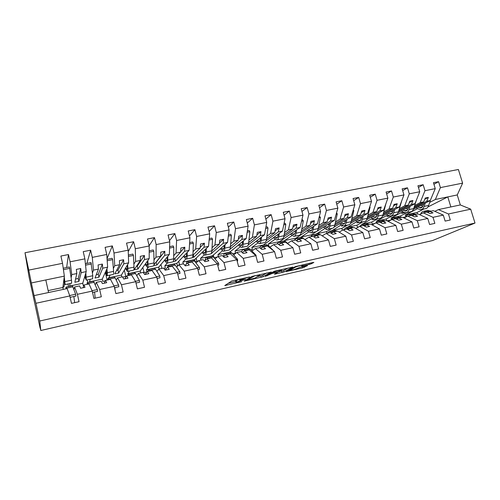 <?xml version="1.0" encoding="UTF-8"?>
<svg xmlns="http://www.w3.org/2000/svg" width="500" height="500" viewBox="0 0 500 500"><rect width="100%" height="100%" fill="white"/><g stroke="black" fill="none" stroke-linecap="round" stroke-linejoin="round"><path stroke-width="0.75" d="M249.575 276.962L231.631 281.081L224.762 285.594L241.825 281.663L236.088 282.65L236.612 282.025L245.625 279.363L239.819 280.35L240.369 279.694L249.575 276.962M309.25 264.431L311.112 263.856L313.875 262.431L313.087 262.456L295.212 266.663L286.194 271.581L302.481 267.925L307.5 265.631L300.006 267.281L296.637 268.656C294.156 269.631 291.775 270.256 289.506 270.525L295.531 267.081C298.062 266.069 300.5 265.431 302.844 265.156L301.681 266.094L309.25 264.431L308.962 263.387M35.925 303.281L34.069 295.606L67.138 288.575L69.812 295.944L35.925 303.281L39.762 321.012L40.794 330.506L40.281 328.15M39.762 321.012L475 223.05L432.537 240.562L40.794 330.506M271.288 272.087L251.769 276.519L244.206 281.163L263.069 276.775L271.262 271.994M275.619 270.944L292.844 267.1L283.9 272.019L274.5 274.25L277.938 272.181L272.475 273.363L265.3 276.369L273.738 271.537L275.619 270.944M475 223.05L470.694 209.169L448.456 213.981L450.288 219.975L445.131 221.106L443.3 215.1L433.338 210.669L429.812 211.419L433.031 212.862L429.963 213.519L426.769 212.069L423.219 212.825L433.019 217.325L434.85 223.369L429.6 224.525L427.775 218.456L418.05 213.925L414.462 214.688L417.6 216.169L414.481 216.831L411.362 215.344L407.75 216.112L417.312 220.725L419.131 226.831L413.787 228.006L411.969 221.881L402.494 217.231L398.844 218.012L401.9 219.525L398.725 220.206L395.688 218.681L392.013 219.462L401.312 224.188L403.131 230.35L397.694 231.55L395.875 225.362L386.656 220.6L382.944 221.394L385.913 222.944L382.681 223.637L379.731 222.075L375.994 222.869L385.031 227.712L386.844 233.938L381.306 235.156L379.494 228.912L370.544 224.031L366.763 224.831L369.644 226.425L366.356 227.131L363.494 225.531L359.681 226.337L368.444 231.3L370.256 237.587L364.613 238.831L362.806 232.525L354.137 227.519L350.294 228.337L353.081 229.969L349.731 230.688L346.962 229.044L343.081 229.869L351.556 234.956L353.363 241.306L347.612 242.575L345.812 236.2L337.438 231.075L333.519 231.906L336.213 233.575L332.8 234.306L330.125 232.625L326.175 233.469L334.35 238.681L336.15 245.1L330.294 246.388L328.494 239.95L320.431 234.688L316.438 235.538L319.031 237.256L315.556 238L312.981 236.275L308.962 237.131L316.819 242.475L318.612 248.956L312.644 250.269L310.856 243.769L303.106 238.375L299.044 239.237L301.525 241L297.987 241.756L295.525 239.988L291.425 240.863L298.956 246.344L300.744 252.894L294.662 254.231L292.875 247.662L285.462 242.131L281.319 243.012L283.694 244.812L280.087 245.581L277.731 243.775L273.562 244.662L280.75 250.287L282.525 256.9L276.325 258.269L274.55 251.625L267.481 245.956L263.263 246.85L265.525 248.7L261.85 249.488L259.606 247.631L255.356 248.531L262.188 254.3L263.956 260.988L257.638 262.381L255.869 255.669L249.163 249.85L244.862 250.769L247.006 252.662L243.263 253.463L241.137 251.556L236.8 252.481L243.263 258.4L245.025 265.156L238.581 266.575L236.825 259.794L230.487 253.825L226.106 254.756L228.125 256.7L224.306 257.519L222.312 255.562L217.894 256.506L223.969 262.575L225.719 269.406L219.144 270.856L217.394 264L211.456 257.875L206.988 258.825L208.881 260.819L204.988 261.65L203.119 259.644L198.612 260.606L204.281 266.837L206.025 273.744L199.319 275.219L197.581 268.288L192.05 262L187.494 262.969L189.25 265.019L185.281 265.869L183.544 263.806L178.95 264.788L184.2 271.181L185.931 278.163L179.088 279.669L177.362 272.663L172.256 266.212L167.613 267.2L169.231 269.3L165.181 270.169L163.588 268.056L158.9 269.05L163.713 275.619L165.431 282.675L158.45 284.212L156.731 277.131L152.075 270.506L147.331 271.512L148.806 273.669L144.669 274.556L143.225 272.387L138.444 273.406L142.8 280.144L144.506 287.281L137.375 288.856L135.675 281.688L131.481 274.887L126.644 275.912L127.963 278.131L123.744 279.031L122.456 276.806L117.575 277.844L121.45 284.769L123.144 291.988L115.869 293.587L114.181 286.344L110.469 279.356L105.531 280.406L106.694 282.681L102.387 283.6L101.256 281.312L96.281 282.375L99.656 289.488L101.331 296.788L93.9 298.425L92.231 291.094L89.025 283.919L83.987 284.988L84.981 287.325L80.588 288.263L79.625 285.919L74.538 287L77.394 294.306L79.056 301.694L71.469 303.363L69.812 295.944M448.456 213.981L438.419 209.594L434.831 211.331M419.575 214.638L423.219 212.825M404.05 218L407.75 216.112M388.256 221.425L392.013 219.462M372.175 224.919L375.994 222.869M355.812 228.487L359.681 226.337M339.156 232.125L343.081 229.869M322.194 235.844L326.175 233.469M304.925 239.638L308.962 237.131M287.562 243.375L291.425 240.863M269.931 247.15L273.562 244.662M251.975 250.994L255.356 248.531M233.675 254.913L236.8 252.481M215.031 258.906L217.894 256.506M196.025 262.981L198.612 260.606M176.656 267.144L178.95 264.788M156.912 271.388L158.9 269.05M136.775 275.731L138.444 273.406M116.237 280.181L117.575 277.844M95.3 284.75L96.281 282.375M433.931 184.288L438.6 181.688L433.45 182.7L435.25 188.631L424.981 190.694L420.15 202.619L414.669 205.512M413.425 209.281L430.269 200.525L435.25 188.631M407.169 212.531L400.575 215.963L401.037 217.544M418.444 187.431L423.181 184.725L417.938 185.756L419.738 191.744L409.288 193.837L404.694 205.812L399.381 208.694M398.113 212.675L414.988 203.681L419.738 191.744M392.631 215.594L386.25 218.994L386.731 220.637M402.681 190.637L407.488 187.812L402.15 188.863L403.95 194.906L393.306 197.037L388.956 209.062L383.825 211.925M382.531 216.144L399.438 206.9L403.95 194.906M377.85 218.706L371.694 222.075L372.256 224.013L374.931 223.438M386.637 193.912L391.512 190.956L386.081 192.025L387.875 198.131L377.044 200.3L372.95 212.369L367.994 215.219M366.662 219.713L383.612 210.169L387.875 198.131M362.831 221.875L356.906 225.212L357.463 227.156L358.669 226.9M370.306 197.256L375.256 194.156L369.725 195.25L371.512 201.406L360.481 203.619L356.65 215.738L351.887 218.569M350.494 223.381L367.506 213.494L371.512 201.406M347.556 225.087L341.875 228.394L342.4 230.263M353.681 200.675L358.694 197.419L353.069 198.525L354.85 204.75L343.612 207L340.056 219.163L335.494 221.975M333.981 227.188L351.106 216.881L354.85 204.75M332.025 228.363L326.594 231.631L327.056 233.281M336.75 204.169L341.838 200.738L336.1 201.869L337.875 208.15L326.438 210.444L323.162 222.656L318.806 225.45M316.981 231.219L334.412 220.331L337.875 208.15M316.219 231.7L311.056 234.919L311.344 235.963M319.513 207.75L324.663 204.119L318.819 205.269L320.588 211.612L308.931 213.95L305.956 226.213L301.819 228.988M295.344 238.562L317.419 223.844L320.588 211.612M301.95 211.419L307.169 207.562L301.212 208.731L302.975 215.144L291.1 217.525L288.431 229.831L284.519 232.587M279.262 241.9L300.106 227.419L302.975 215.144M284.069 215.181L289.337 211.069L283.275 212.262L285.031 218.744L272.925 221.169L270.581 233.519L266.9 236.256M262.925 245.362L282.469 231.062L285.031 218.744M246.731 248.794L246.619 248.363M265.844 219.056L271.175 214.65L264.994 215.863L266.744 222.406L254.4 224.881L252.387 237.281L248.956 240M246.312 248.881L264.506 234.775L266.744 222.406M230.269 252.281L230.094 251.612M247.281 223.05L252.656 218.294L246.356 219.531L248.1 226.144L235.519 228.669L233.85 241.106L230.669 243.812M229.406 252.469L246.2 238.556L248.1 226.144M213.988 257.644L213.281 254.875M228.369 227.175L233.781 222.006L227.356 223.275L229.088 229.956L216.262 232.525L214.956 245.012L212.044 247.706M212.206 256.125L227.544 242.413L229.088 229.956M196.969 261.331L196.163 258.119M209.1 231.462L214.537 225.8L207.987 227.087L209.706 233.837L196.625 236.462L195.694 248.994L193.056 251.675M198.081 261.094L195.169 261.712L194.638 259.575L208.525 246.344L209.706 233.837M179.55 264.656L178.731 261.331M189.469 235.944L194.906 229.662L188.225 230.975L189.938 237.8L176.594 240.475L176.05 253.05L173.706 255.731M178.481 265.269L177.35 265.506L176.819 263.35L189.137 250.344L189.938 237.8M161.919 268.412L160.963 264.469M169.481 240.669L174.887 233.6L168.069 234.944L169.769 241.844L156.156 244.575L156.019 257.188L153.981 259.875M159.119 269.006L158.681 267.194L169.363 254.431L169.769 241.844M144.062 272.594L142.831 267.456M149.137 245.725L154.462 237.625L147.506 238.994L149.194 245.969L135.3 248.75L135.588 261.413L133.869 264.119M140.65 272.938L140.213 271.106L149.2 258.6L149.194 245.969M125.8 276.481L124.312 270.163M128.244 251.631L133.619 241.725L126.519 243.125L128.194 250.175L114.012 253.019L114.738 265.719L113.362 268.481M121.844 276.938L121.406 275.087L128.631 262.85L128.194 250.175M107.125 280.069L105.531 273.194M107.044 258.581L112.344 245.912L105.1 247.344L106.756 254.475L92.281 257.375L93.469 270.113L92.456 272.994M105.319 280.844L102.775 281.388L102.256 279.144L107.638 267.181L106.756 254.475M87.825 282.469L87.244 279.925M86.862 263.419L90.631 250.188L83.231 251.644L84.875 258.863L70.088 261.825L68.45 254.556L60.894 256.044L62.525 263.337L28.756 270.106L25 252.738L29.044 276.831L40.131 328.188M83.85 285.413L83.263 285.544L82.744 283.275L86.219 271.613L84.875 258.863M73.95 289.506L74.538 287M68.556 286.556L67.981 283.988M63.294 289.394L62.869 287.488L64.356 276.125L62.525 263.337M417.719 208.569L405.337 214.95L405.881 216.8M470.694 209.169L460.325 204.931L457.25 194.95L435.35 199.475L429.706 202.387M423.05 205.819L422.431 206.137M435.35 199.475L440.406 187.6L438.6 181.688M402.925 211.719L391.087 217.969L391.369 218.919M407.981 209.044L407.631 209.231M423.181 184.725L424.981 190.694M387.881 214.925L376.613 221.038L376.719 221.412M407.488 187.812L409.288 193.837M372.587 218.194L361.962 224.369M391.512 190.956L393.306 197.037M357.031 221.519L347.013 227.544M375.256 194.156L377.044 200.3M341.213 224.919L331.819 230.763M358.694 197.419L360.481 203.619M325.112 228.381L316.369 234.037M341.838 200.738L343.612 207M308.738 231.912L300.663 237.362M324.663 204.119L326.438 210.444M292.075 235.525L284.631 240.519L284.769 241.038M307.169 207.562L308.931 213.95M275.119 239.213L268.387 243.956L268.788 246.038M289.337 211.069L291.1 217.525M257.856 242.994L251.863 247.456L252.406 249.525L250.875 249.856M271.175 214.65L272.925 221.169M240.287 246.869L235.056 251.019L235.594 253.106L232.625 253.738M252.656 218.294L254.4 224.881M222.413 250.844L217.956 254.638L218.4 256.394M233.781 222.006L235.519 228.669M204.244 254.913L200.55 258.325L201 260.1M214.537 225.8L216.262 232.525M185.794 259.062L182.838 262.075L183.281 263.863M194.906 229.662L196.625 236.462M167.288 263.062L164.812 265.894L165.338 268.062L163.837 268.387M174.887 233.6L176.594 240.475M148.562 267.013L146.456 269.781L146.981 271.969L143.456 272.725M154.462 237.625L156.156 244.575M129.488 271.025L127.762 273.738L128.038 274.906M133.619 241.725L135.3 248.75M110.05 275.125L108.787 278.025M112.344 245.912L114.012 253.019M90.25 279.294L89.4 282.137M90.631 250.188L92.281 257.375M443.3 215.1L433.019 217.325M427.775 218.456L417.312 220.725M411.969 221.881L401.312 224.188M395.875 225.362L385.031 227.712M379.494 228.912L368.444 231.3M362.806 232.525L351.556 234.956M345.812 236.2L334.35 238.681M328.494 239.95L316.819 242.475M310.856 243.769L298.956 246.344M292.875 247.662L280.75 250.287M274.55 251.625L262.188 254.3M255.869 255.669L243.263 258.4M236.825 259.794L223.969 262.575M217.394 264L204.281 266.837M197.581 268.288L184.2 271.181M177.362 272.663L163.713 275.619M156.731 277.131L142.8 280.144M135.675 281.688L121.45 284.769M114.181 286.344L99.656 289.488M92.231 291.094L77.394 294.306M457.25 194.95L462.625 183.144L440.406 187.6M462.625 183.144L458.387 169.494L25 252.738M430.269 200.525L426.75 201.256L428.35 197.381L425.288 198.012L423.7 201.881L420.15 202.619M403.956 212.256L401.631 213.475L404.906 212.669M413.875 207.981L426.75 201.256M414.237 206.85L423.7 201.881M400.575 215.963L391.087 217.969M427.669 212.475L429.812 211.419M414.988 203.681L411.406 204.425L412.931 200.538L409.812 201.175L408.3 205.062L404.694 205.812M388.938 215.5L386.969 216.562L389.956 215.919M398.594 211.294L411.406 204.425M398.95 210.1L408.3 205.062M386.25 218.994L376.613 221.038M412.281 215.787L414.462 214.688M399.438 206.9L395.788 207.65L397.238 203.75L394.069 204.4L392.631 208.3L388.956 209.062M383.044 214.669L395.788 207.65M371 217.275L373.656 218.806L372.056 219.7L374.556 219.175M383.4 213.419L392.631 208.3M371.694 222.075L361.9 224.15M396.625 219.156L398.844 218.012M383.612 210.169L379.9 210.931L381.269 207.019L378.038 207.675L376.688 211.6L372.95 212.369M367.231 218.119L379.9 210.931M358.131 222.188L356.9 222.894L358.856 222.481M367.581 216.794L376.688 211.6M356.906 225.212L346.95 227.319M380.7 222.587L382.944 221.394M367.506 213.494L363.725 214.275L365.006 210.344L361.725 211.019L360.456 214.95L356.65 215.738M351.138 221.65L363.725 214.275M342.35 225.631L341.488 226.137L342.887 225.844M351.481 220.244L360.456 214.95M341.875 228.394L331.756 230.538M364.481 226.081L366.763 224.831M351.106 216.881L347.262 217.675L348.456 213.731L345.112 214.412L343.931 218.363L340.056 219.163M334.762 225.256L347.262 217.675M326.306 229.137L325.819 229.438L326.637 229.262M335.1 223.762L343.931 218.363M326.594 231.631L316.306 233.806M347.975 229.65L350.294 228.337M334.412 220.331L330.5 221.137L331.6 217.181L328.194 217.875L327.106 221.838L323.162 222.656M318.094 228.956L330.5 221.137M318.425 227.362L327.106 221.838M311.056 234.919L300.6 237.138M331.169 233.281L333.519 231.906M317.419 223.844L313.431 224.669L314.438 220.694L310.969 221.4L309.975 225.381L305.956 226.213M301.119 232.763L313.431 224.669M301.45 231.038L309.975 225.381M295.262 238.263L284.631 240.519M314.056 236.994L316.438 235.538M300.106 227.419L296.044 228.256L296.95 224.269L293.419 224.994L292.525 228.988L288.431 229.831M283.831 236.675L296.044 228.256M284.175 234.8L292.525 228.988M279.2 241.669L268.387 243.956M296.625 240.781L299.044 239.237M282.469 231.062L278.331 231.919L279.137 227.913L275.538 228.65L274.75 232.656L270.581 233.519M266.206 240.725L278.331 231.919M266.581 238.663L274.75 232.656M262.863 245.125L251.863 247.456M278.875 244.65L281.319 243.012M264.506 234.775L260.287 235.644L260.988 231.625L257.319 232.375L256.637 236.4L252.387 237.281M248.231 244.944L260.287 235.644M248.669 242.625L256.637 236.4M246.25 248.644L235.056 251.019M260.788 248.606L263.263 246.85M246.2 238.556L241.9 239.444L242.494 235.413L238.75 236.175L238.181 240.212L233.85 241.106M229.788 249.431L241.9 239.444M230.425 246.7L238.181 240.212M229.344 252.225L217.956 254.638M242.356 252.656L244.862 250.769M227.544 242.413L223.162 243.319L223.637 239.269L219.825 240.05L219.369 244.1L214.956 245.012M211.175 253.569L223.162 243.319M211.856 250.906L219.369 244.1M212.138 255.869L200.55 258.325M223.581 256.806L226.106 254.756M208.525 246.344L204.062 247.262L204.412 243.2L200.525 244L200.194 248.062L195.694 248.994M192.387 257.525L193.844 257.219L204.062 247.262M192.931 255.281L200.194 248.062M194.638 259.575L182.838 262.075M204.444 261.069L206.988 258.825M189.137 250.344L184.581 251.287L184.812 247.213L180.85 248.025L180.644 252.1L176.05 253.05M173.244 261.556L175.562 261.069L184.581 251.287M173.644 259.869L180.644 252.1M176.819 263.35L164.812 265.894M184.938 265.462L187.494 262.969M169.363 254.431L164.719 255.394L164.825 251.3L160.775 252.131L160.7 256.219L156.019 257.188M153.731 265.663L156.944 264.988L164.719 255.394M153.969 264.775L160.7 256.219M158.681 267.194L146.456 269.781M165.062 270.012L167.613 267.2M149.2 258.6L144.462 259.575L144.431 255.475L140.3 256.319L140.363 260.425L135.588 261.413M140.363 260.425L134.144 269.788L137.975 268.981L144.462 259.575M140.213 271.106L127.762 273.738M145.031 274.481L147.331 271.512M128.631 262.85L123.8 263.844L123.625 259.731L119.412 260.594L119.612 264.713L114.738 265.719M119.612 264.713L114.75 273.875L118.656 273.05L123.8 263.844M121.406 275.087L108.731 277.769M124.806 278.806L126.644 275.912M107.638 267.181L102.713 268.2L102.387 264.075L98.088 264.956L98.438 269.088L93.469 270.113M98.438 269.088L94.987 278.031L98.969 277.194L102.713 268.2M102.256 279.144L89.344 281.875M104.175 283.219L105.531 280.406M86.219 271.613L81.188 272.65L80.719 268.512L76.325 269.406L76.831 273.55L71.756 274.6L70.088 261.825M76.831 273.55L74.844 282.275L78.906 281.419L81.188 272.65M71.756 274.6L71.156 277.75M70.062 283.544L69.65 286.325M82.744 283.275L69.588 286.062M83.131 287.719L83.987 284.988M66.644 267.519L68.45 254.556M64.356 276.125L31.337 282.95L28.756 270.106M62.869 287.488L48.15 290.6M34.069 295.606L31.337 282.95M48.569 292.525L45.819 279.956M427.962 206.944L447.794 196.906L450.869 206.944L438.419 209.594M460.325 204.931L450.869 206.944M417.488 214.044L417.019 212.481L405.337 214.95M402.975 217.469L405.856 216.856M387.125 220.844L390.7 220.081M214.031 257.7L217.294 257M122.656 277.156L126.356 276.369M417.019 212.481L423.862 209.019M78.906 281.419L78.238 278.475L75.581 279.031M78.238 278.475L80.719 268.512M98.969 277.194L98.3 274.281L96.269 274.706M98.3 274.281L102.387 264.075M118.656 273.05L117.981 270.163L116.556 270.462M117.981 270.163L123.625 259.731M137.975 268.981L137.294 266.125L136.456 266.3M137.294 266.125L144.431 255.475M156.944 264.988L155.981 262.219M156.256 262.162L164.825 251.3M175.562 261.069L174.919 258.456M180.656 251.838L184.812 247.213M193.844 257.219L193.269 254.944M200.25 247.356L204.412 243.2M211.794 253.444L211.588 252.638M219.488 243.05L223.637 239.269M238.369 238.888L242.494 235.413M256.9 234.844L260.988 231.625M275.094 230.912L279.137 227.913M292.95 227.081L296.95 224.269M310.481 223.337L314.438 220.694M327.7 219.681L331.6 217.181M344.606 216.106L348.456 213.731M361.213 212.606L365.006 210.344M377.519 209.175L381.269 207.019M393.544 205.812L397.238 203.75M409.294 202.519L412.931 200.538M404.538 212.862L404.431 212.494M424.762 199.288L428.35 197.381M239.556 279.344L236.231 280.538L236.612 282.025M235.706 281.181L236.019 282.394L235.637 280.912L236.231 280.538M228.113 283.344L235.812 281.594M257.344 276.694L262.688 275.325L266.825 272.938M254.587 275.944L246.581 280.425L255 278.062L259.738 275.294L254.531 275.725M288.006 268.137L283.519 270.587L283.9 272.019M277.894 272.019L283.519 270.587M281.581 270.256L281.613 269.988C279.169 270.275 276.7 270.919 274.194 271.938L272.213 273.137L277.706 271.956L281.581 270.256M62.912 287.175L63.981 286.944L64.519 283.087M63.738 280.85L65.144 284.581L64.25 276.925M65.206 284.569L71.619 283.219L71.506 280.188L69.412 266.956L63.225 268.212M63.431 269.656L69.812 268.356M64.175 277.525L64.725 282.606L63.819 280.244M65.963 288.825L65.956 287.106L66.606 288.688M72.4 285.738L75.625 294.237L69.656 295.531M75.625 294.237L75.944 296.05L70.119 297.319M73.844 296.506L74.681 302.656M84.694 276.731L86.294 280.125L85.838 272.894M86.388 280.106L92.644 278.788L92.762 275.738L91.006 262.581L85.388 263.719M85.538 265.156L91.444 263.956M85.656 273.5L85.881 278.169L84.881 276.112M105.219 272.569L107.025 275.756C107.387 275.794 107.481 274.769 107.306 272.7L106.95 268.725M107.15 275.731L113.25 274.45C113.637 274.475 113.75 273.45 113.594 271.381L112.644 259.637L112.169 258.288L107.094 259.319M107.194 260.75L112.644 259.637M106.669 269.344L106.625 273.819L105.506 271.931M125.331 268.438L127.356 271.475C127.8 271.494 127.963 270.462 127.856 268.4L127.625 264.556M127.506 271.444L133.456 270.194C133.925 270.2 134.113 269.175 134.019 267.106L133.419 255.413L132.906 254.081L128.363 255.006M128.406 256.431L133.419 255.413M127.244 265.194L127.362 267.062C127.45 268.738 127.319 269.569 126.956 269.556L125.719 267.781M145.062 264.356L147.294 267.275C147.812 267.275 148.05 266.244 148 264.181L147.881 260.431M147.475 267.238L153.275 266.019C153.819 266.006 154.075 264.975 154.05 262.919L153.781 251.269L153.238 249.963L149.194 250.781M149.194 252.2L153.781 251.269M147.419 261.081L147.475 262.869C147.513 264.538 147.325 265.369 146.9 265.375L145.538 263.694M87.05 284.337L87.238 282.594L88.038 284.125M93.513 281.262L97.312 289.55L92.05 290.688M97.312 289.55L97.6 291.35L92.537 292.45M94.569 292.006L95.194 298.137M107.731 279.938L108.094 278.175L109.038 279.662M114.213 276.875L115.106 277.844L118.562 284.956L113.969 285.944M118.562 284.956L118.819 286.744L114.494 287.681M114.894 287.594L115.069 290.169M128.006 275.625L128.537 273.844L129.619 275.281M134.512 272.575L135.538 273.5L139.388 280.45L135.438 281.306M139.388 280.45L139.613 282.225L135.988 283.012M147.894 271.394L148.588 269.594L149.8 270.988M154.412 268.356L155.581 269.244L159.794 276.038L156.469 276.756M159.794 276.038L159.994 277.8L157.05 278.438M164.412 260.344L166.85 263.156C167.444 263.137 167.744 262.1 167.756 260.05L167.744 256.363M167.056 263.113L172.719 261.919C173.337 261.894 173.663 260.856 173.688 258.806L173.75 247.206L173.175 245.919L169.619 246.637M169.569 248.056L173.75 247.206M167.194 257.025L167.2 258.756C167.194 260.419 166.944 261.256 166.462 261.275L164.981 259.669M167.381 267.456L168.256 265.425L169.594 266.775M173.938 264.219L175.231 265.069L179.8 271.712L177.075 272.3M179.8 271.712L179.969 273.463L177.681 273.956M183.4 256.4L186.031 259.119C186.7 259.081 187.069 258.038 187.138 255.994L187.225 252.362M186.269 259.069L191.794 257.9C192.481 257.863 192.869 256.819 192.956 254.781L193.331 243.225L192.719 241.956L189.631 242.581M189.544 243.994L193.331 243.225M186.588 253.038L186.55 254.719C186.494 256.375 186.194 257.219 185.656 257.25L184.056 255.706M186.462 263.975C186.569 262.25 186.925 261.369 187.544 261.337L189.006 262.65M193.088 260.163L194.506 260.975L199.419 267.469L197.269 267.931M199.419 267.469L199.562 269.206L197.9 269.569M202.037 252.525L204.862 255.15C205.594 255.1 206.025 254.056 206.15 252.019L206.331 248.431M205.119 255.094L210.512 253.956C211.269 253.906 211.719 252.856 211.856 250.825L212.531 239.312L211.894 238.069L209.256 238.6M209.125 240.006L212.531 239.312M205.613 249.119L205.531 250.763C205.431 252.413 205.081 253.256 204.488 253.3L202.775 251.819M205.188 260.413L205.212 260.056C205.362 258.288 205.781 257.375 206.469 257.325L208.05 258.594M211.881 256.181L213.419 256.956L218.656 263.306L217.062 263.65M218.656 263.306L218.775 265.038L217.719 265.262M195.7 258.562L195.825 259.044L196.287 258.6M195.825 259.044L196.369 258.925M220.331 248.713L223.337 251.256C224.137 251.194 224.625 250.144 224.806 248.113L225.075 244.569M223.619 251.2L228.888 250.087C229.706 250.019 230.212 248.969 230.406 246.944L231.369 235.481L230.7 234.25L228.5 234.7M228.325 236.1L231.369 235.481M224.281 245.263L224.156 246.875C224.013 248.519 223.619 249.369 222.969 249.425L221.15 247.994M223.55 256.775L223.619 256.131C223.812 254.369 224.294 253.456 225.044 253.388L226.737 254.619M230.325 252.269L231.975 253.012L237.531 259.225L236.462 259.456M237.531 259.225L237.625 260.944L237.15 261.044M225.506 255.244L224.575 256M212.569 255.5L213.394 255.325M238.294 244.969L241.475 247.438C242.338 247.356 242.887 246.306 243.113 244.281L243.469 240.769M241.781 247.375L246.919 246.287C247.806 246.206 248.369 245.15 248.612 243.131L249.856 231.719L249.156 230.506L247.375 230.869M247.162 232.269L249.856 231.719M242.6 241.475L242.438 243.069C242.256 244.7 241.812 245.556 241.112 245.619L239.188 244.244M241.713 252.075C241.975 250.444 242.494 249.594 243.275 249.525L245.075 250.719M248.431 248.438L250.188 249.144L256.044 255.225L255.494 255.344M256.044 255.225L256.1 256.531M243.994 251.419L242.575 252.488M229.806 251.85L230.138 251.762M255.925 241.294L259.275 243.688C260.206 243.594 260.806 242.537 261.087 240.525L261.525 237.037M259.606 243.619L264.625 242.562C265.569 242.463 266.188 241.406 266.481 239.394L267.994 228.031L267.269 226.838L265.887 227.119M265.637 228.506L267.994 228.031M260.581 237.756L260.381 239.325C260.163 240.956 259.675 241.806 258.925 241.887L256.9 240.556M259.606 247.631L261.169 245.738L263.131 246.944M266.2 244.669L268.069 245.344L274.156 251.306M262.087 247.681L261.512 247.55L260.512 248.375M273.25 237.681L276.762 240.006C277.744 239.894 278.4 238.837 278.731 236.831L279.244 233.375M277.113 239.931L282.013 238.9C283.019 238.787 283.688 237.725 284.031 235.725L285.8 224.406L285.05 223.231L284.056 223.431M283.769 224.819L285.8 224.406M278.231 234.106L278 235.65C277.738 237.275 277.213 238.131 276.413 238.219L274.288 236.931M278.137 234.737L277.762 234.438M277.05 243.919L278.738 242.013L280.906 243.287M283.656 240.969L285.619 241.612L289.562 245.188M279.831 244.006L278.3 244.213M290.262 234.131L293.931 236.388C294.975 236.269 295.681 235.206 296.056 233.206L296.644 229.781M294.306 236.306L299.094 235.3C300.15 235.175 300.875 234.112 301.256 232.119L303.275 220.85L302.5 219.694L301.881 219.819M301.562 221.2L303.275 220.85M295.562 230.512L295.306 232.044C295.006 233.663 294.431 234.519 293.587 234.619L291.375 233.369M295.4 231.475L294.806 231.031M294.181 240.275L295.988 238.356L298.363 239.675M300.794 237.338L302.856 237.95L304.456 239.319M297.238 240.394L295.894 240.256M306.975 230.637L310.8 232.831C311.894 232.7 312.65 231.637 313.069 229.65L313.731 226.244M311.188 232.75L315.869 231.769C316.981 231.631 317.75 230.569 318.181 228.581L320.438 217.356L319.381 216.269M319.025 217.644L320.438 217.356M312.587 226.988L312.294 228.5C311.956 230.113 311.35 230.969 310.462 231.075L308.15 229.875M312.35 228.225L311.55 227.662M311.012 236.694L312.938 234.762L315.494 236.112M317.625 233.769L320.25 234.731M314.319 236.831L313.363 236.525M323.4 227.213L327.369 229.344C328.512 229.2 329.319 228.137 329.781 226.15L330.513 222.769M327.775 229.256L332.35 228.294C333.512 228.144 334.331 227.081 334.8 225.1L337.287 213.931L336.531 212.887M336.169 214.156L337.287 213.931M329.306 223.525L328.981 225.019C328.612 226.625 327.962 227.488 327.038 227.6L324.637 226.438M328.988 225L327.994 224.338M327.544 233.175L329.581 231.238L332.319 232.613M334.162 230.269L336.894 231.188M339.538 223.844L343.65 225.912C344.844 225.756 345.694 224.694 346.2 222.719L346.994 219.356M344.075 225.825L348.544 224.881C349.756 224.725 350.619 223.656 351.131 221.688L353.837 210.562L353.281 209.825M353.006 210.731L353.837 210.562M345.731 220.119L345.381 221.6C344.975 223.2 344.288 224.062 343.319 224.188L340.844 223.056M345.331 221.8L344.156 221.062M343.794 229.719L345.931 227.769L348.844 229.156M350.406 226.825L353.244 227.712M355.4 220.531L359.644 222.544C360.894 222.375 361.788 221.306 362.325 219.344L363.188 216M360.094 222.45L364.456 221.531C365.719 221.363 366.625 220.294 367.175 218.331L370.1 207.256L369.731 206.788M369.538 207.369L370.1 207.256M361.869 216.769L361.488 218.244C361.056 219.831 360.331 220.694 359.325 220.831L356.763 219.737M361.375 218.637L360.037 217.838M359.756 226.325L362 224.369L365.075 225.756M366.375 223.438L369.306 224.294M375.831 219.131L380.1 218.238C381.406 218.056 382.356 216.988 382.944 215.031L385.881 203.769M373.656 218.806L375.369 219.231C376.662 219.05 377.6 217.987 378.181 216.025L379.1 212.706M377.725 213.481L377.325 214.938C376.856 216.525 376.1 217.387 375.05 217.531L372.419 216.475M377.137 215.5L375.644 214.656M375.344 223.219L377.794 221.019L381.025 222.413M382.069 220.113L385.094 220.931M386.331 214.069L389.056 215.569L390.831 215.975C392.169 215.787 393.144 214.719 393.756 212.769L394.738 209.469M391.306 215.875L395.475 214.994C396.825 214.806 397.819 213.738 398.444 211.788L401.737 200.775M393.312 210.25L392.881 211.694C392.388 213.275 391.6 214.137 390.513 214.294L387.806 213.263M392.625 212.406L390.988 211.519M390.669 220.162L393.319 217.731L396.694 219.119M397.494 216.844L400.613 217.631M401.406 210.919L404.206 212.387L406.025 212.775C407.406 212.575 408.425 211.506 409.075 209.562L410.112 206.281M406.519 212.669L410.594 211.812C411.987 211.612 413.019 210.538 413.681 208.6L416.413 200.106M408.631 207.069L408.181 208.506C407.656 210.075 406.831 210.944 405.719 211.106L402.931 210.106M407.85 209.344L406.075 208.431M405.737 217.138C406.388 215.55 407.331 214.675 408.575 214.494L411.256 215.369M412.656 213.631L415.863 214.387M416.231 207.825L419.094 209.256L420.969 209.625C422.388 209.419 423.444 208.35 424.131 206.412L425.225 203.15M421.475 209.519L425.462 208.681C426.894 208.469 427.962 207.4 428.656 205.469L430.625 199.688M423.694 203.944L423.219 205.369C422.669 206.938 421.812 207.8 420.662 207.969L417.812 207M422.806 206.325L420.906 205.394M420.569 214.137C421.244 212.45 422.25 211.513 423.581 211.319L426.325 212.162M427.569 210.469L430.856 211.2M240.181 278.975L240.369 279.694M239.506 279.131L239.75 280.075L239.5 279.131M225.644 284.938L225.769 285.438M262.688 275.325L263.069 276.775M260.894 275.887L261.275 277.331M245.05 280.562L245.169 281.006M253.2 276.038L253.281 276.35M246.412 279.744L246.575 280.369L246.406 279.744M281.719 271.15L282.1 272.575M275.287 273.731L275.387 274.113M270.494 273.369L270.644 273.931M267.044 275.319L267.188 275.875M274.05 271.4L274.194 271.938M272.069 272.475L272.225 273.044M302.431 265.613L302.525 265.963M295.394 266.581L295.531 267.081M289.431 269.762L289.569 270.269M304.019 266.369L304.294 267.362M302.175 266.788L302.481 267.925M286.962 271.087L287.056 271.444M310.869 262.956L311.112 263.856M64.144 282.006L63.562 282.194L64.138 281.994M64.963 281.556L71.506 280.188M64.412 281.938L64.794 281.863M72.994 286.794L66.438 288.181M86.344 277.081L92.762 275.738M85.487 277.531L86.062 277.406M107.306 272.7L113.594 271.381M106.144 273.206L106.912 273.044M127.856 268.4L134.019 267.106M126.4 268.962L127.356 268.762M148 264.181L154.05 262.919M146.269 264.806L147.4 264.569M94.256 282.275L87.837 283.637M115.106 277.844L108.812 279.181M135.538 273.5L129.369 274.812M155.581 269.244L149.531 270.531M167.756 260.05L173.688 258.806M165.763 260.725L167.056 260.45M175.231 265.069L169.294 266.331M187.138 255.994L192.956 254.781M184.881 256.719L186.344 256.413M194.506 260.975L188.688 262.213M206.15 252.019L211.856 250.825M203.65 252.794L205.263 252.456M213.419 256.956L207.706 258.169M224.806 248.113L230.406 246.944M222.069 248.938L223.831 248.569M231.975 253.012L226.369 254.2M243.113 244.281L248.612 243.131M240.15 245.15L242.056 244.75M250.188 249.144L244.688 250.312M261.087 240.525L266.481 239.394M257.9 241.431L259.95 241.006M268.069 245.344L262.669 246.488M278.731 236.831L284.031 235.725M275.338 237.787L277.512 237.331M285.619 241.612L280.319 242.738M296.056 233.206L301.256 232.119M292.456 234.2L294.762 233.719M302.856 237.95L297.65 239.056M313.069 229.65L318.181 228.581M309.275 230.681L311.706 230.169M319.781 234.356L314.669 235.444M329.781 226.15L334.8 225.1M325.8 227.219L328.35 226.688M336.413 230.819L331.388 231.887M346.2 222.719L351.131 221.688M342.038 223.819L344.7 223.263M352.744 227.35L347.806 228.4M362.325 219.344L367.175 218.331M357.994 220.481L360.769 219.9M368.794 223.944L363.944 224.969M378.181 216.025L382.944 215.031M373.681 217.2L376.556 216.594M384.569 220.588L379.8 221.6M393.756 212.769L398.444 211.788M389.1 213.969L392.081 213.344M400.069 217.294L395.381 218.294M409.075 209.562L413.681 208.6M404.256 210.794L407.337 210.15M415.306 214.056L410.7 215.037M424.131 206.412L428.656 205.469M419.162 207.675L422.337 207.013M430.288 210.875L425.763 211.838M259.613 274.575L259.719 274.994M281.512 269.613L281.613 269.988M272.044 272.494L272.194 273.062M302.744 264.8L302.844 265.156M289.312 269.831L289.45 270.331M72.469 285.725L65.956 287.106M93.619 281.244L87.238 282.594M114.35 276.85L108.094 278.175M134.675 272.544L128.537 273.844M154.606 268.319L148.588 269.594M174.156 264.175L168.256 265.425M193.337 260.113L187.544 261.337M212.156 256.125L206.469 257.325M230.619 252.206L225.044 253.388M248.75 248.369L243.275 249.525M266.544 244.594L261.169 245.738M284.012 240.894L278.738 242.013M301.175 237.256L295.988 238.356M310.462 231.075L310.775 231.012M318.025 233.688L312.938 234.762M327.038 227.6L327.369 227.531M334.581 230.175L329.581 231.238M343.319 224.188L343.669 224.112M350.85 226.731L345.931 227.769M359.325 220.831L359.681 220.756M366.831 223.344L362 224.369M375.05 217.531L375.425 217.456M382.544 220.012L377.794 221.019M390.513 214.294L390.9 214.213M397.981 216.744L393.319 217.731M405.719 211.106L406.119 211.019M413.162 213.525L408.575 214.494M420.662 207.969L421.075 207.881M428.088 210.362L423.581 211.319"/></g></svg>
